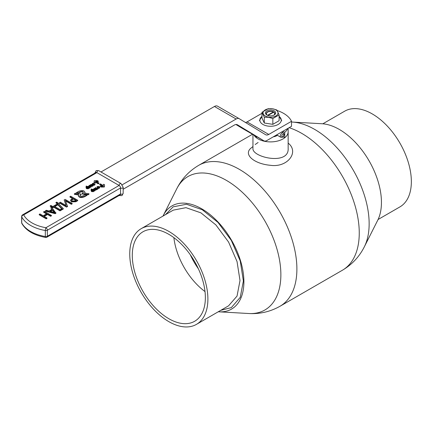 <?xml version="1.0" encoding="UTF-8"?>
<svg xmlns="http://www.w3.org/2000/svg" width="433" height="433" viewBox="0 0 433 433"><rect width="100%" height="100%" fill="white"/><g stroke="black" fill="none" stroke-linecap="round" stroke-linejoin="round"><path stroke-width="0.65" d="M267.253 115.194A4.287 2.474 180 0 1 266.268 113.614A4.287 2.474 180 0 1 268.909 111.33A4.287 2.474 180 0 1 273.58 111.866A4.287 2.474 180 0 1 274.836 113.614A4.287 2.474 180 0 1 273.851 115.194M274.17 110.848A5.115 2.955 180 0 1 274.17 115.026A5.115 2.955 180 0 1 266.934 115.026L266.934 115.026A5.115 2.955 180 0 1 266.934 110.848A5.115 2.955 180 0 1 274.17 110.848M265.267 115.984A7.469 4.314 180 0 1 268.617 108.77A7.469 4.314 180 0 1 277.764 114.052A7.469 4.314 180 0 1 265.267 115.984M272.844 118.534L268.574 117.311L264.287 117.208L261.992 112.266L268.26 108.651L272.53 108.753L276.817 109.977L279.112 114.918L272.844 118.534L272.844 124.336L264.287 123.01L261.992 118.068L261.992 112.266M279.112 114.918L279.112 120.715L272.844 124.336M264.287 117.208L264.287 123.01M72.241 198.395L69.935 197.064L69.935 196.647L70.698 196.203L77.702 200.246L77.702 200.663L75.818 201.751L71.413 201.892L70.471 200.219L72.603 198.184L69.935 196.647M66.168 205.345L64.171 199.97L65.145 199.407L72.149 203.45L71.385 203.894L65.361 200.398L67.564 206.514L66.568 207.093L59.565 203.05L59.565 202.633L60.333 202.189L66.168 205.588M66.081 205.529L64.171 199.97M72.149 203.45L72.149 203.873L71.385 204.311L65.372 200.809M55.971 202.541L56.68 202.13L59.256 203.618L58.726 203.921L63.256 208.587L63.256 209.004L60.035 210.866L53.73 207.223L52.783 207.77L50.212 206.287L50.212 205.864L50.921 205.453L52.799 206.541L57.843 203.624L55.971 202.541L55.971 202.958L57.486 203.835M59.256 203.618L58.899 204.241M50.78 207.705L51.635 207.212L55.944 213.225L55.18 213.669L45.46 211.196L45.46 210.774L46.315 210.281L49.064 210.995L52.063 209.263L50.78 207.705L51.83 209.399M43.646 211.824L44.41 211.38L51.413 215.423L50.65 215.867L47.554 214.081L43.895 216.191L46.986 217.978L46.986 218.4L46.223 218.838L39.219 214.795L39.219 214.378L39.982 213.934L43.192 215.791L46.856 213.675L43.646 211.824L43.646 212.24L46.493 213.886M51.413 215.423L51.413 215.84L50.65 216.284L47.554 214.497L44.253 216.403M93.593 183.365L92.646 184.139L93.755 183.879L94.026 184.036L93.647 184.626L95.114 184.285L93.376 184.81L93.317 184.306L92.332 184.301L92.559 183.489L93.29 183.186L93.593 183.781L92.646 184.555M94.026 184.036L93.647 185.043M95.114 184.285L94.632 185.124L93.376 185.227L93.317 184.723L92.332 184.718L92.11 184.003L92.332 184.718M93.1 185.795L92.613 186.287L91.179 186.266L89.869 185.508L89.869 185.091L90.502 185.091L90.751 184.528L91.964 184.496L91.953 185.248L91.444 185.643L92.375 185.708L92.776 185.189L93.1 185.795M91.964 184.496L91.796 185.789M90.102 187.267L89.701 187.5L89.669 186.401L87.628 186.385L89.918 186.174L88.96 185.616L89.268 185.443L91.266 186.596L90.042 186.244L90.102 187.689L89.701 187.917L89.669 186.818L87.693 186.807M89.176 186.163L88.96 185.616M91.266 186.596L90.957 187.191L90.064 186.672M86.622 186.959L86.07 186.639L86.378 186.044L89.295 187.733L89.295 188.149L88.673 188.144M89.295 187.733L88.641 187.706L88.343 188.756L88.641 187.727M88.343 188.756L86.535 188.658L85.972 187.565L86.34 187.078L87.287 186.926L86.07 186.222M99.877 187.18L99.422 187.754L97.441 187.695L96.949 187.078L97.382 186.52L99.363 186.553L99.877 187.18L99.422 188.171L98.118 188.371M97.858 188.306L96.949 187.078M95.282 187.781L95.585 187.608L97.322 188.615L98.188 188.415L98.188 188.831L96.678 189.703L96.418 189.134L97.024 188.788L95.282 187.781L95.282 188.198L96.662 188.994M95.13 190.179L94.73 190.412L94.697 189.313L92.657 189.297L94.941 189.086L93.988 188.528L94.297 188.355L96.294 189.508L95.071 189.156L95.13 190.596L94.73 190.829L94.697 189.73L92.722 189.719M94.205 189.075L93.988 188.528M96.294 189.508L95.991 190.103L95.092 189.584M91.655 189.871L91.103 189.551L91.406 188.956L94.324 190.644L94.324 191.061L93.701 191.056M93.371 191.251L93.371 191.667L93.701 191.224L93.658 190.623L93.371 191.251L91.563 191.153L91 190.477L91.368 189.99L92.316 189.838L91.103 189.134M93.371 191.667L91.563 191.57L91 190.477M99.677 184.269L100.396 183.852L103.449 185.616L103.59 184.236L104.559 184.794L104.375 186.986L101.3 187.088L100.337 186.531L100.337 186.114L102.724 186.033L99.677 184.269L99.677 184.691L102.042 186.055M119.102 185.459L96.889 172.637A2.046 1.18 -120 0 0 95.866 172.534L22.673 214.795A2.046 2.046 0 0 0 21.65 216.565L21.65 222.578A2.046 1.18 0 0 0 21.737 222.925A35.403 20.438 0 0 0 30.575 231.433A35.403 20.438 0 0 0 45.313 236.537A2.046 1.18 0 0 0 47.354 236.239A2.046 1.18 60 0 1 46.932 237.176L120.125 194.92A2.046 1.18 -120 0 0 120.547 193.984L120.547 187.965A2.046 1.18 -120 0 0 119.102 185.459A1.537 0.888 -60 0 1 120.185 183.581A1.537 0.888 -60 0 1 120.953 183.505L98.74 170.683A1.537 0.888 -60 0 0 97.972 170.759A1.537 0.888 -60 0 0 96.889 172.637L23.696 214.892A33.357 19.258 0 0 0 45.909 227.72L119.102 185.459M76.522 192.625L78.205 192.907L79.748 192.014C81.729 191.142 82.936 191.197 83.374 192.171L82.129 193.984L87.737 194.92L88.976 194.206L88.976 193.789L84.576 193.053L84.89 192.16C84.062 190.304 81.989 190.049 78.665 191.386L76.522 192.625L76.522 193.042L78.205 193.324L79.748 192.431C81.507 191.619 82.703 191.602 83.342 192.387M84.781 193.086L84.868 192.371M74.352 193.876L78.746 194.617L78.438 195.51C79.266 197.361 81.339 197.621 84.662 196.279L86.806 195.045L85.122 194.763L83.574 195.651C81.599 196.522 80.386 196.474 79.953 195.499L81.198 194.103L75.591 193.161L74.352 193.876L74.352 194.298L78.541 194.996M79.986 195.7L81.198 194.103M78.454 195.716L78.438 195.927C79.266 197.778 81.339 198.038 84.662 196.696L86.806 195.462L86.806 195.045M98.291 181.173L97.322 180.615L94.248 180.718L94.069 182.493L94.069 182.915L95.033 183.473L95.173 182.093L98.226 183.852L98.951 183.435L98.951 183.018L95.899 181.254L98.291 181.173L98.291 181.589L96.581 181.649M82.129 193.567L87.737 194.504L87.737 194.92M87.737 194.504L88.976 193.789M78.205 192.907L78.205 193.324M94.069 182.493L95.033 183.056L95.173 181.671L98.226 183.435L98.951 183.018M98.226 183.435L98.226 183.852M95.033 183.056L95.033 183.473M95.173 181.671L95.173 182.093M104.559 184.794L104.375 186.569L101.3 186.672L101.3 187.088M101.3 186.672L100.337 186.114M104.375 186.569L104.375 186.986M94.324 190.644L94.021 191.24M94.021 190.818L93.669 190.617M91.487 190.666L92.835 190.552L93.36 190.915M92.835 190.136L93.176 191.061L91.877 190.98L91.655 190.125L92.835 190.136L92.835 190.552M91.406 190.45L91.655 190.125L91.655 190.542M93.122 190.72L93.176 191.061M94.697 189.313L94.697 189.73M92.657 189.297L92.657 189.681M95.991 189.686L95.991 190.103M94.73 190.412L94.73 190.829M98.188 188.415L96.678 189.286L96.678 189.703M99.07 186.737L99.189 187.592L97.739 187.516L97.614 186.683L99.07 186.737L99.401 187.424M99.476 187.218L99.189 187.592M97.414 187.256L99.07 187.153M97.328 187.04L97.614 186.683L97.614 187.099M88.992 187.911L88.992 188.328M88.343 188.339L86.535 188.241L85.972 187.565M86.459 187.76L87.802 187.641L88.332 188.003M87.802 187.224L88.148 188.149L86.849 188.068L86.622 187.213L87.802 187.224L87.802 187.641M86.378 187.538L86.622 187.213L86.622 187.63M88.094 187.808L88.148 188.149M89.669 186.401L89.669 186.818M87.628 186.385L87.628 186.769M90.957 186.775L90.957 187.191M89.701 187.5L89.701 187.917M93.1 185.378L92.613 185.871L91.179 185.849L89.869 185.091M90.502 185.091L90.751 184.528M91.612 185.178L90.99 185.384L90.952 184.712L91.677 184.68L91.612 185.595M90.806 185.243L91.677 185.102M92.846 184.052L92.846 183.635L92.646 184.139M93.842 184.555L93.842 184.139L93.647 184.626M93.376 185.227L93.306 184.317M46.986 217.978L46.223 218.421L46.223 218.838M46.223 218.421L39.219 214.378M50.65 215.867L50.65 216.284M47.554 214.081L47.554 214.497M55.944 212.809L55.18 213.247L55.18 213.669M55.18 213.247L45.46 210.774M50.526 211.38L52.496 210.238L54.19 212.354M52.496 209.821L54.758 212.538L50.028 211.244L52.496 209.821L52.496 210.238M63.256 208.587L60.035 210.449L53.73 206.806L52.783 207.353L52.783 207.77M52.783 207.353L50.212 205.864M60.035 210.449L60.035 210.866M53.73 206.806L53.73 207.223M54.856 206.573L57.887 204.825L61.897 208.982M57.887 204.408L61.897 208.565L60.1 209.604L54.493 206.368L57.887 204.408L57.887 204.825M67.564 206.097L66.568 206.671L66.568 207.093M66.568 206.671L59.565 202.633M71.385 203.894L71.385 204.311M77.702 200.246L75.818 201.334L71.413 201.475L70.471 200.219M76.24 200.284L75.255 200.852L72.181 200.993L71.51 200.16L73.312 198.595L76.24 200.284M73.312 198.595L73.312 199.012L75.878 200.495M71.548 200.365L73.312 199.012M245.462 122.474A6.138 3.545 120 0 0 247.059 121.906L261.992 113.284M242.199 128.298A6.138 3.545 -60 0 1 242.155 128.276A6.138 3.545 -60 0 1 242.123 128.255L235.931 124.504M100.992 171.982L214.454 106.475A6.138 3.545 -60 0 1 217.528 106.166A6.138 3.545 -60 0 1 217.566 106.193L239.195 118.68M122.285 184.75L236.164 119.005A6.138 3.545 -60 0 1 239.233 118.702A6.138 3.545 -60 0 1 239.27 118.723L265.656 134.717A6.138 3.545 120 0 0 265.694 134.739A6.138 3.545 120 0 0 268.763 134.436L291.517 121.3L291.517 126.312L266.934 140.503A6.138 3.545 -60 0 1 263.865 140.812A6.138 3.545 -60 0 1 263.827 140.79L237.441 124.791A6.138 3.545 120 0 0 237.403 124.769A6.138 3.545 120 0 0 234.334 125.072L123.167 189.253M277.228 110.539A30.694 17.721 180 0 1 283.577 113.354A30.694 17.721 180 0 1 291.517 121.3M322.829 123.806L344.652 111.2A55.256 31.901 60 0 1 399.908 143.101A55.256 31.901 60 0 1 399.908 206.904L378.079 219.509M273.764 115.232A4.092 2.365 0 0 0 273.618 112.207L267.951 115.481M267.773 115.416L273.261 112.001A4.092 2.365 0 0 0 267.659 112.098A4.092 2.365 0 0 0 267.334 115.232M267.518 115.313L273.261 112.001M282.348 131.605L282.348 132.249M287.734 128.493A17.601 10.159 180 0 1 284.735 132.319L284.735 137.748L283.15 136.833M284.735 132.319L282.922 131.275M256.006 136.276L256.006 137.456A17.601 10.159 0 0 1 253.933 135.074A17.601 10.159 0 0 0 273.488 141.753A17.601 10.159 0 0 0 288.151 131.735A17.601 10.159 180 0 1 284.735 137.748M256.006 137.456L257.034 136.866M273.277 136.844A9.261 5.348 0 0 0 277.429 135.312M218.275 311.771A59.57 34.391 -120 0 0 219.087 311.825A59.57 34.391 -120 0 0 242.962 271.047A59.57 34.391 -120 0 0 201.778 208.852A59.57 34.391 -120 0 0 163.376 215.336A59.57 34.391 -120 0 0 163.024 216.067M339.32 129.44A59.57 34.391 -120 0 0 322.017 123.746L292.313 122.057A77.014 44.464 60 0 1 314.688 129.418A77.014 44.464 60 0 1 364.337 246.805L377.722 220.24A59.57 34.391 -120 0 0 339.32 129.44M165.52 214.622L173.157 206.839L186.504 204.252L202.243 209.724L217.988 222.427L231.33 240.429L240.25 260.985L243.384 280.974L240.25 297.341L231.33 307.603L220.776 310.326M141.196 228.667L173.308 210.124L185.984 207.667L200.939 212.863L215.888 224.927L228.564 242.025L237.035 261.554L240.006 280.535L237.035 296.08L228.564 305.828L196.452 324.371A55.256 31.901 60 0 1 168.821 321.632A55.256 31.901 60 0 1 132.725 272.942A55.256 31.901 60 0 1 141.196 228.667A55.256 31.901 60 0 1 196.452 260.569A55.256 31.901 60 0 1 196.452 324.371M258.106 142.484L255.183 144.53M252.953 134.511L252.953 148.416C251.86 157.358 289.266 165.72 288.151 148.4L288.151 128.255M252.953 146.495L251.681 147.615C242.518 153.986 253.733 163.804 270.203 165.276C287.544 167.944 299.576 151.961 288.151 143.117M168.821 318.71A51.673 29.834 60 0 1 135.064 273.174A51.673 29.834 60 0 1 142.987 231.769A51.673 29.834 60 0 1 194.661 261.602A51.673 29.834 60 0 1 194.661 321.27A51.673 29.834 60 0 1 168.821 318.71M205.009 291.577A51.673 29.834 60 0 1 173.877 237.652M198.384 268.796A50.905 29.39 60 0 1 190.293 254.777M261.992 116.38A10.711 6.181 0 0 0 262.977 124.466A10.711 6.181 0 0 0 277.575 124.764A10.711 6.181 0 0 0 279.112 116.38M282.852 136.747A1.537 0.888 120 0 0 283.934 134.869A1.537 0.888 120 0 0 282.852 134.241A1.537 0.888 120 0 0 281.764 136.119A1.537 0.888 120 0 0 282.852 136.747M276.676 134.88L280.849 137.288A2.56 1.478 -60 0 1 280.849 134.338A2.56 1.478 -60 0 1 283.404 132.861L281.791 131.93M119.281 195.407A1.537 0.888 120 0 0 119.421 195.521L121.976 195.624L123.167 193.356A1.537 0.888 0 0 1 122.718 193.984A1.537 0.888 0 0 1 120.547 193.984L47.354 236.239L47.354 230.226A2.046 1.18 180 0 1 45.313 230.518A2.046 0.487 100 0 1 45.909 227.72A2.046 1.18 60 0 1 47.354 230.226L120.547 187.965A1.537 0.888 0 0 0 122.718 187.965A1.537 0.888 0 0 0 123.167 187.343L120.953 183.505M45.557 237.419A2.046 0.487 100 0 1 45.313 236.537L45.313 230.518A35.403 20.438 180 0 1 30.575 225.414A35.403 20.438 180 0 1 21.737 216.906L21.737 222.925A2.046 1.597 152.2 0 0 21.888 223.536C26.067 230.627 33.953 235.26 45.557 237.419A2.046 2.046 0 0 0 46.932 237.176M22.673 214.795A2.046 1.18 -120 0 1 23.696 214.892A2.046 1.597 152.2 0 0 21.737 216.906A2.046 1.18 180 0 1 21.65 216.565M79.748 192.014L79.748 192.431M84.662 196.279L84.662 196.696M81.041 194.19L81.041 194.612M91.563 191.153L91.563 191.57M99.422 187.754L99.422 188.171M97.441 187.695L97.441 188.117M86.535 188.241L86.535 188.658M92.613 185.871L92.613 186.287M91.179 185.849L91.179 186.266M94.632 184.702L94.632 185.124M66.384 201.004L66.384 201.426M75.818 201.334L75.818 201.751M71.413 201.475L71.413 201.892M72.435 199.104L72.435 199.521M247.059 121.906L268.763 134.436M242.123 128.255L263.827 140.79M214.454 106.475L236.164 119.005M252.526 134.262L198.698 165.341A81.344 46.964 60 0 1 239.373 169.368A81.344 46.964 60 0 1 292.513 241.051A81.344 46.964 60 0 1 280.043 306.234L342.406 270.235A81.344 46.964 -120 0 0 354.876 205.047A81.344 46.964 -120 0 0 301.731 133.364A81.344 46.964 -120 0 0 289.114 127.697M219.087 311.825L248.791 313.519A77.014 44.464 -120 0 0 279.653 260.796A77.014 44.464 -120 0 0 226.41 180.388A77.014 44.464 -120 0 0 176.767 188.766C181.763 178.845 189.075 171.035 198.698 165.341M281.704 120.661L279.112 116.298M259.399 120.661L261.992 116.298M283.404 132.861L284.237 134.447L282.641 137.212L280.849 137.288M123.167 193.356L123.167 187.343M94.995 172.848L96.186 170.58L98.74 170.683M21.65 222.578A2.046 2.046 0 0 0 21.888 223.536M84.89 192.16L84.89 192.577M78.438 195.51L78.438 195.927M90.459 185.335L90.459 184.918M92.24 185.259L92.24 184.842M93.187 184.961L93.187 184.545M242.155 128.276L263.865 140.812M217.528 106.166L239.233 118.702M163.376 215.336L176.767 188.766M342.406 270.235C352.029 264.536 359.341 256.731 364.337 246.805M291.517 122.014L292.313 122.057M248.791 313.519C259.881 314.152 270.3 311.722 280.043 306.234"/></g></svg>
